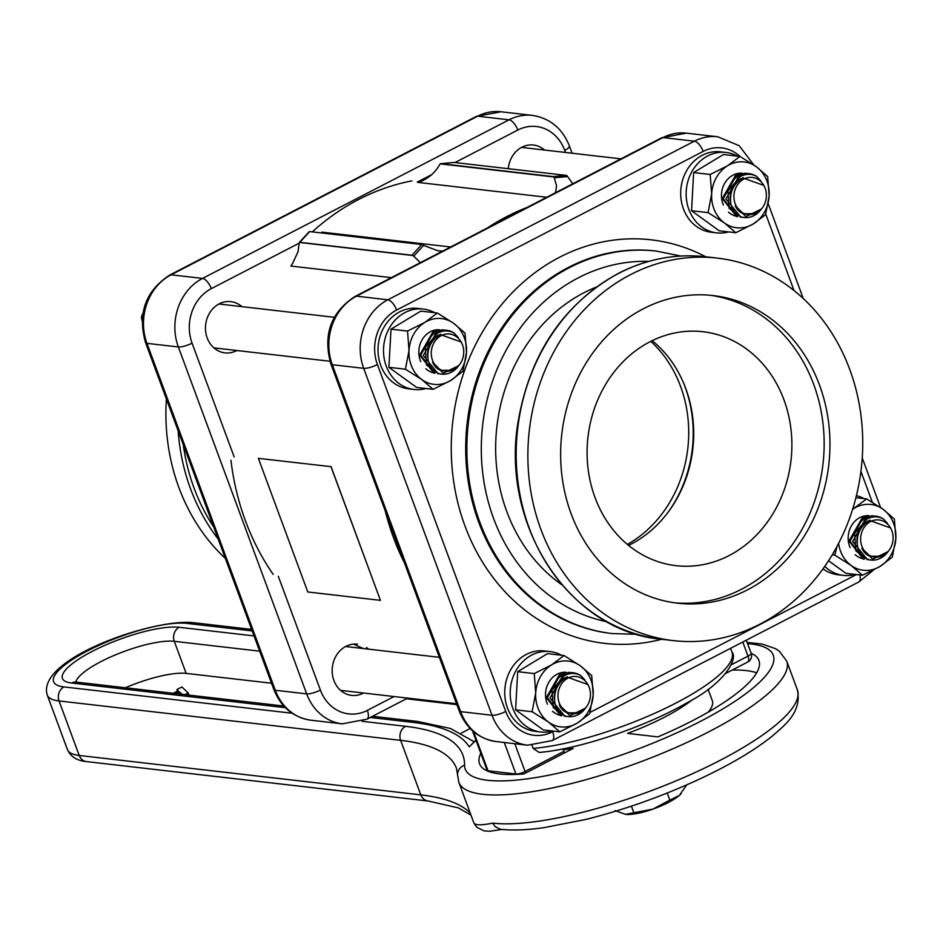 <?xml version="1.0" encoding="UTF-8"?>
<svg xmlns="http://www.w3.org/2000/svg" width="943" height="943" viewBox="0 0 943 943"><rect width="100%" height="100%" fill="white"/><g stroke="black" fill="none" stroke-linecap="round" stroke-linejoin="round"><path stroke-width="1.41" d="M564.362 752.997L563.03 748.883M532.088 745.477L533.184 748.436L539.219 752.455C579.58 749.048 644.894 727.053 686.799 702.912C723.729 683.899 738.44 659.098 731.968 652.061A126.574 31.708 159.7 0 1 675.718 703.172A126.574 31.708 159.7 0 1 533.184 748.436M404.512 563.077A242.834 210.761 -83.4 0 1 385.322 511.2M487.39 227.97A242.834 210.761 -83.4 0 1 527.137 207.413M312.298 231.895A242.834 210.761 -83.4 0 1 411.891 180.879M273.164 574.381A242.834 210.761 -83.4 0 1 230.941 460.255M363.574 648.584A242.834 210.761 -83.4 0 1 360.155 647.146A242.834 210.761 -83.4 0 1 353.507 644.104M421.721 244.52L411.95 255.247A3.536 1.12 42.4 0 1 412.775 255.518L413.777 256.131L423.584 245.392L422.558 244.791A3.536 1.12 -137.6 0 0 421.721 244.52L309.646 231.589A3.536 1.12 -137.6 0 0 309.127 231.707L309.033 232.178M411.95 255.247L299.862 242.316L309.646 231.589M450.648 246.983L321.869 232.131A18.4 15.972 -83.4 0 1 320.95 232.897M423.584 245.392L438.189 250.873L442.88 251.003M412.775 255.518L299.355 242.434A3.536 1.12 42.4 0 1 299.862 242.316M420.272 262.696L413.777 256.131M299.226 242.929L298 251.828L293.308 261.871A18.4 15.972 -83.4 0 1 290.916 266.056L391.38 277.643M566.283 175.386L552.987 176.6A3.536 1.721 84.8 0 1 553.671 176.954L554.248 177.779L567.58 176.553L566.967 175.74A3.536 1.721 -95.2 0 0 566.283 175.386L454.208 162.455A3.536 1.721 -95.2 0 0 454.031 162.455A3.536 1.721 -95.2 0 0 453.854 162.491M552.987 176.6L440.911 163.681L454.208 162.455M567.58 176.553L572.79 183.779M546.74 197.264L417.961 182.412A18.4 15.972 -83.4 0 0 422.099 180.879C429.725 177.355 435.595 171.921 439.697 164.565L440.251 163.87A3.536 1.721 84.8 0 1 440.735 163.669A3.536 1.721 84.8 0 1 440.911 163.681M555.486 192.737L556.582 185.948L554.248 177.779M627.378 544.406A120.68 104.744 96.6 0 0 650.8 341.354M682.873 381.373A120.68 104.744 -83.4 0 1 667.715 512.744M615.013 810.591L625.527 814.375A33.088 8.287 159.7 0 1 625.433 814.363L652.851 809.129A33.088 8.287 159.7 0 1 625.527 814.375L625.527 814.375M669.836 800.124L679.384 795.397A33.088 8.287 159.7 0 1 652.851 809.129L669.836 800.124L667.22 793.039M681.082 793.77A33.088 8.287 159.7 0 1 681.011 793.853A33.088 8.287 159.7 0 1 679.384 795.397L686.787 784.847M631.421 806.147L633.873 812.772M425.977 388.504A40.478 35.127 -83.4 0 1 414.06 389.471L408.59 388.834A40.478 35.127 -83.4 0 1 378.332 344.608A40.478 35.127 -83.4 0 1 417.867 308.42L423.324 309.056A40.478 35.127 -83.4 0 1 434.723 312.711M414.06 389.471A40.478 35.127 -83.4 0 1 383.801 345.232A40.478 35.127 -83.4 0 1 423.324 309.056M728.633 231.907A40.478 35.127 -83.4 0 1 716.704 232.874L711.246 232.237A40.478 35.127 -83.4 0 1 680.987 188.011A40.478 35.127 -83.4 0 1 720.523 151.823L725.98 152.46A40.478 35.127 -83.4 0 1 737.367 156.114M716.704 232.874A40.478 35.127 -83.4 0 1 686.445 188.635A40.478 35.127 -83.4 0 1 725.98 152.46M552.681 731.014A40.478 35.127 -83.4 0 1 540.752 731.98L535.294 731.355A40.478 35.127 -83.4 0 1 505.035 687.117A40.478 35.127 -83.4 0 1 544.571 650.941L550.028 651.566A40.478 35.127 -83.4 0 1 561.427 655.232M540.752 731.98A40.478 35.127 -83.4 0 1 510.493 687.753A40.478 35.127 -83.4 0 1 550.028 651.566M855.336 574.417A40.478 35.127 -83.4 0 1 843.407 575.383L837.938 574.759A40.478 35.127 -83.4 0 1 823.015 568.853M843.407 575.383A40.478 35.127 -83.4 0 1 824.771 566.354M856.421 495.641A40.478 35.127 -83.4 0 1 864.071 498.635M828.555 560.72L845.942 573.332L862.48 575.242L879.902 566.507L892.267 557.183L895.85 538.406L894.377 519.027L883.049 509.267L866.676 498.93L852.625 509.244M837.078 546.292L834.779 555.144L832.221 554.849M866.676 498.93L855.914 497.692M834.779 555.144L851.152 565.482L862.48 575.242M838.622 543.357A33.111 28.738 96.6 0 0 851.152 565.482A33.111 28.738 96.6 0 0 879.902 566.507A33.111 28.738 96.6 0 0 895.85 538.406A33.111 28.738 96.6 0 0 892.903 521.738A33.111 28.738 96.6 0 0 883.049 509.267A33.111 28.738 96.6 0 0 854.311 508.253A33.111 28.738 96.6 0 0 852.59 509.385M850.103 547.577A21.772 18.895 -83.4 0 1 851.47 525.699A21.772 18.895 -83.4 0 1 868.703 515.668M864.047 558.94A21.772 18.895 -83.4 0 1 855.195 554.708M691.549 210.725L719.238 230.823L735.776 232.732L753.198 223.986L765.575 214.674L769.146 195.885L767.673 176.518L756.357 166.758L739.984 156.42L727.607 165.732L710.185 174.479L711.659 193.845L708.087 212.635L691.549 210.725L693.647 172.569L723.446 154.511L739.984 156.42A41.209 35.763 -83.4 0 0 703.172 151.422A10.597 4.55 -117.4 0 0 694.378 141.191L387.844 299.791A51.806 44.958 96.6 0 0 363.68 368.336L492.01 715.254A51.806 44.958 96.6 0 0 527.632 745.206L552.28 740.573A10.597 4.55 62.6 0 0 552.645 731.768A41.209 35.763 -83.4 0 1 505.743 711.458L377.412 364.54A41.209 35.763 -83.4 0 1 396.638 310.023L703.172 151.422M710.185 174.479L693.647 172.569M708.087 212.635L724.46 222.972L735.776 232.732M727.607 165.732A33.111 28.738 96.6 0 0 711.659 193.845A33.111 28.738 96.6 0 0 724.46 222.972A33.111 28.738 96.6 0 0 753.198 223.986A33.111 28.738 96.6 0 0 769.146 195.885A33.111 28.738 96.6 0 0 766.211 179.229A33.111 28.738 96.6 0 0 756.357 166.758A33.111 28.738 96.6 0 0 727.607 165.732M723.399 205.055A21.772 18.895 -83.4 0 1 724.778 183.178A21.772 18.895 -83.4 0 1 742 173.158M737.355 216.418A21.772 18.895 -83.4 0 1 728.491 212.187M388.893 367.322L416.594 387.42L433.132 389.329L450.554 380.583L462.919 371.271L466.502 352.482L465.017 333.115L453.701 323.355L437.328 313.005L424.963 322.329L407.529 331.064L409.014 350.442L405.431 369.22L388.893 367.322L391.003 329.166L420.79 311.107L437.328 313.005M407.529 331.064L391.003 329.166M405.431 369.22L421.804 379.569L433.132 389.329M424.963 322.329A33.111 28.738 96.6 0 0 409.014 350.442A33.111 28.738 96.6 0 0 421.804 379.569A33.111 28.738 96.6 0 0 450.554 380.583A33.111 28.738 96.6 0 0 466.502 352.482A33.111 28.738 96.6 0 0 463.555 335.826A33.111 28.738 96.6 0 0 453.701 323.355A33.111 28.738 96.6 0 0 424.963 322.329M420.755 361.652A21.772 18.895 -83.4 0 1 422.122 339.775A21.772 18.895 -83.4 0 1 439.355 329.755M434.699 373.015A21.772 18.895 -83.4 0 1 425.835 368.784M515.597 709.831L543.286 729.929L559.824 731.839L577.257 723.104L589.623 713.78L593.194 694.991L591.721 675.624L580.405 665.864L564.032 655.526L551.655 664.85L534.233 673.585L535.707 692.952L532.135 711.741L515.597 709.831L517.695 671.675L547.494 653.617L564.032 655.526M534.233 673.585L517.695 671.675M532.135 711.741L548.508 722.079L559.824 731.839M551.655 664.85A33.111 28.738 96.6 0 0 535.707 692.952A33.111 28.738 96.6 0 0 548.508 722.079A33.111 28.738 96.6 0 0 577.257 723.104A33.111 28.738 96.6 0 0 593.194 694.991A33.111 28.738 96.6 0 0 590.259 678.335A33.111 28.738 96.6 0 0 580.405 665.864A33.111 28.738 96.6 0 0 551.655 664.85M547.447 704.173A21.772 18.895 -83.4 0 1 548.826 682.296A21.772 18.895 -83.4 0 1 566.048 672.265M561.403 715.525A21.772 18.895 -83.4 0 1 552.539 711.305M745.536 173.241L735.752 174.974L722.303 198.513L736.695 216.654M737.52 216.749L723.269 198.69L736.542 175.056L747.339 173.512M748.742 173.606L739.383 175.386L725.933 198.938L740.774 217.114M742.554 217.267L741.151 217.173L729.163 208.368L727.925 190.981A22.078 19.155 -83.4 0 1 739.418 175.386A22.078 19.155 -83.4 0 1 749.096 173.642A22.078 19.155 -83.4 0 1 756.864 176.6L760.718 180.75M727.925 190.981L740.609 176.282C746.55 173.547 751.96 173.653 756.864 176.6M730.424 200.812A19.084 15.571 -69.1 0 1 741.74 178.38A19.084 15.571 -69.1 0 1 743.402 177.661M764.514 186.749A18.671 16.208 -83.4 0 1 765.233 188.494A18.671 16.208 -83.4 0 1 762.038 208.262A18.671 16.208 -83.4 0 1 735.08 203.488A18.671 16.208 -83.4 0 1 743.332 179.335A18.671 16.208 -83.4 0 1 764.514 186.749L763.913 185.441L742.813 177.932C733.265 183.802 729.293 192.525 730.884 204.112C732.628 211.067 736.495 215.44 742.471 217.255L743.909 217.491M760.824 209.794A22.078 19.155 -83.4 0 1 760.6 210.077A22.078 19.155 -83.4 0 1 744.027 217.503A22.078 19.155 -83.4 0 1 742.471 217.255M761.39 209.063L745.854 216.607L735.292 205.786L743.438 213.766L755.673 213.637L761.885 208.462M743.532 213.813A19.084 15.571 -69.1 0 1 743.096 213.66A19.084 15.571 -69.1 0 1 735.292 205.786M872.24 515.762L862.456 517.483L848.995 541.034L863.387 559.175M864.224 559.27L849.973 541.211L863.234 517.577L874.043 516.033M869.257 559.788L867.855 559.682L855.855 550.877L854.617 533.49A22.078 19.155 -83.4 0 1 866.122 517.907A22.078 19.155 -83.4 0 1 875.788 516.163L866.087 517.907L852.625 541.447L867.477 559.635M875.788 516.163A22.078 19.155 -83.4 0 1 883.556 519.11L887.422 523.271M854.617 533.49L867.301 518.791C873.242 516.069 878.664 516.175 883.556 519.11M857.116 543.333A19.084 15.571 -69.1 0 1 868.444 520.89A19.084 15.571 -69.1 0 1 870.094 520.182M891.218 529.259A18.671 16.208 -83.4 0 1 891.937 531.015A18.671 16.208 -83.4 0 1 888.742 550.771A18.671 16.208 -83.4 0 1 861.784 545.997A18.671 16.208 -83.4 0 1 870.035 521.844A18.671 16.208 -83.4 0 1 891.218 529.259L890.605 527.962L869.517 520.453C859.969 526.324 855.996 535.046 857.576 546.622C859.321 553.576 863.187 557.961 869.175 559.765L870.601 560.001M887.516 552.315A22.078 19.155 -83.4 0 1 887.304 552.598A22.078 19.155 -83.4 0 1 870.731 560.024A22.078 19.155 -83.4 0 1 869.175 559.765M888.094 551.572L872.558 559.128L861.985 548.296L870.141 556.276L882.365 556.158L888.577 550.971M870.236 556.335A19.084 15.571 -69.1 0 1 869.8 556.17A19.084 15.571 -69.1 0 1 861.985 548.296M569.584 672.359L559.8 674.08L546.351 697.631L560.743 715.761M561.568 715.867L547.317 697.796L560.59 674.174L571.399 672.618M566.602 716.374L565.199 716.279L553.211 707.474L551.973 690.087A22.078 19.155 -83.4 0 1 563.466 674.504A22.078 19.155 -83.4 0 1 573.144 672.76L563.431 674.504L549.981 698.044L564.822 716.232M573.144 672.76A22.078 19.155 -83.4 0 1 580.912 675.707L584.778 679.856M551.973 690.087L564.657 675.388C570.598 672.665 576.02 672.772 580.912 675.707M554.472 699.93A19.084 15.571 -69.1 0 1 565.788 677.487A19.084 15.571 -69.1 0 1 567.45 676.768M566.531 716.362L568.087 716.621A22.078 19.155 -83.4 0 1 566.531 716.362C560.543 714.558 556.676 710.173 554.932 703.219C553.341 691.643 557.325 682.909 566.861 677.05L587.961 684.559L588.573 685.856A18.671 16.208 -83.4 0 1 589.292 687.612A18.671 16.208 -83.4 0 1 586.086 707.368A18.671 16.208 -83.4 0 1 559.128 702.594A18.671 16.208 -83.4 0 1 567.38 678.441A18.671 16.208 -83.4 0 1 588.573 685.856M584.872 708.912A22.078 19.155 -83.4 0 1 584.648 709.195A22.078 19.155 -83.4 0 1 568.087 716.621M585.45 708.169L569.902 715.725L559.34 704.892L567.486 712.873L579.721 712.755L585.933 707.568M567.58 712.92A19.084 15.571 -69.1 0 1 567.156 712.767A19.084 15.571 -69.1 0 1 559.34 704.892M142.322 318.05L141.485 317.944L142.145 320.915M142.9 313.583L141.745 315.881L142.546 315.964M141.745 315.881A37.649 32.675 96.6 0 0 141.485 317.944M442.88 329.838L433.108 331.559L419.647 355.11L434.039 373.251M434.876 373.345L420.625 355.287L433.886 331.653L444.695 330.109M446.086 330.203L436.739 331.983L423.277 355.535L438.118 373.711M439.909 373.864L438.507 373.758L426.507 364.965L425.269 347.578A22.078 19.155 -83.4 0 1 436.762 331.983A22.078 19.155 -83.4 0 1 446.44 330.239A22.078 19.155 -83.4 0 1 454.208 333.197L458.074 337.346M425.269 347.578L437.953 332.879C443.894 330.144 449.316 330.25 454.208 333.197M427.768 357.409A19.084 15.571 -69.1 0 1 439.096 334.965A19.084 15.571 -69.1 0 1 440.746 334.258M461.87 343.335A18.671 16.208 -83.4 0 1 462.589 345.091A18.671 16.208 -83.4 0 1 459.382 364.858A18.671 16.208 -83.4 0 1 432.424 360.073A18.671 16.208 -83.4 0 1 440.676 335.932A18.671 16.208 -83.4 0 1 461.87 343.335L461.257 342.038L440.169 334.529C430.621 340.399 426.637 349.122 428.228 360.709C429.973 367.652 433.839 372.037 439.827 373.841L441.253 374.088M458.168 366.391A22.078 19.155 -83.4 0 1 457.956 366.674A22.078 19.155 -83.4 0 1 441.383 374.1A22.078 19.155 -83.4 0 1 439.827 373.841M458.746 365.648L443.21 373.204L432.637 362.383L440.782 370.363L453.017 370.234L459.229 365.047M440.888 370.41A19.084 15.571 -69.1 0 1 440.452 370.257A19.084 15.571 -69.1 0 1 432.637 362.383M175.752 693.576L179.17 691.808L181.905 693.965L180.478 694.119M179.96 693.942L179.17 691.808M173.253 693.282L178.239 690.712L176.942 689.533L181.905 686.975L188.199 692.905L184.863 694.626M177.508 691.078L176.942 689.533M188.895 695.085L188.199 692.905M271.525 683.227L186.148 673.385A56.521 14.157 -20.3 0 0 125.384 687.765M456.872 704.61L406.386 698.787M476.015 740.385A171.249 42.895 159.7 0 0 469.272 746.88L475.885 740.043M742.789 642.006L748.011 656.128A7.061 1.768 -20.3 0 0 751.147 653.275A148.947 37.307 159.7 0 1 758.926 660.442A148.947 37.307 159.7 0 1 657.908 736.896L627.578 733.395A91.247 22.856 -20.3 0 0 692.634 699.506M563.36 749.756A91.247 22.856 -20.3 0 0 573.203 748.424L523.895 773.944A148.947 37.307 159.7 0 1 479.539 763.783A148.947 37.307 159.7 0 1 480.789 753.304M786.721 661.09L797.401 689.958A174.785 43.791 159.7 0 1 685.113 776.985A174.785 43.791 159.7 0 1 492.753 823.098C481.201 825.502 474.883 825.384 473.799 822.732L458.864 782.372A174.785 43.791 -20.3 0 0 637.987 762.793A174.785 43.791 -20.3 0 0 786.721 661.09L779.307 651.189L775.464 648.654L762.427 644.104L747.139 642.419M492.753 823.098L495.028 826.551L500.438 829.274C512.261 830.583 526.63 830.076 543.545 827.73L585.497 819.526C624.266 809.825 662.434 796.269 700.001 778.871C730.436 764.596 754.648 750.251 772.612 735.835C783.928 725.697 802.151 712.731 797.401 689.958M708.099 689.345L712.33 700.767A91.247 22.856 159.7 0 1 708.217 712.142M756.675 672.819A148.947 37.307 -20.3 0 0 732.216 670.049M461.304 733.088L470.168 728.503M366.485 647.511A25.779 22.384 -83.4 0 1 368.607 649.161M363.55 693.022A25.779 22.384 -83.4 0 1 351.633 695.38A25.779 22.384 -83.4 0 1 333.905 680.469A25.779 22.384 -83.4 0 1 336.781 654.796A25.779 22.384 -83.4 0 1 357.55 644.152M236.846 350.513A25.779 22.384 -83.4 0 1 224.941 352.871A25.779 22.384 -83.4 0 1 207.201 337.959A25.779 22.384 -83.4 0 1 210.077 312.274A25.779 22.384 -83.4 0 1 230.846 301.642A25.779 22.384 -83.4 0 1 241.903 306.652M508.242 168.691A25.779 22.384 -83.4 0 1 533.49 145.045A25.779 22.384 -83.4 0 1 544.559 150.055M166.404 399.03A192.502 167.076 96.6 0 0 178.887 487.531A192.502 167.076 96.6 0 0 225.365 558.445M652.202 340.659A117.745 102.186 -83.4 0 1 685.761 388.492A117.745 102.186 -83.4 0 1 628.592 545.408M849.749 369.456A192.502 167.076 -83.4 0 1 828.26 561.168A192.502 167.076 -83.4 0 1 673.243 640.603A192.502 167.076 -83.4 0 1 540.858 529.282A192.502 167.076 -83.4 0 1 562.334 337.559A192.502 167.076 -83.4 0 1 717.364 258.123A192.502 167.076 -83.4 0 1 849.749 369.456M595.033 497.574A117.745 102.186 96.6 0 0 676.001 565.659A117.745 102.186 96.6 0 0 770.82 517.082A117.745 102.186 96.6 0 0 783.951 399.82A117.745 102.186 96.6 0 0 702.983 331.724A117.745 102.186 96.6 0 0 608.164 380.312A117.745 102.186 96.6 0 0 595.033 497.574M674.658 602.801A154.829 134.377 96.6 0 0 813.715 384.426A154.829 134.377 96.6 0 0 710.126 295.253M819.514 385.086A154.829 134.377 -83.4 0 1 802.245 539.29A154.829 134.377 -83.4 0 1 677.557 603.178A154.829 134.377 -83.4 0 1 571.081 513.64A154.829 134.377 -83.4 0 1 588.361 359.436A154.829 134.377 -83.4 0 1 713.038 295.56A154.829 134.377 -83.4 0 1 819.514 385.086M258.37 458.345L331.087 466.667L258.37 458.345L307.795 591.98L380.43 600.349L330.993 466.714M331.087 466.667L380.43 600.349M725.91 673.314L747.775 661.998A7.061 3.029 -117.4 0 0 748.011 656.128L731.249 664.803M563.949 751.359L525.074 771.48A7.061 3.029 62.6 0 1 525.569 773.071M504.281 742.518L515.927 774.003A7.061 1.768 -20.3 0 0 525.074 771.48L514.819 743.732M488.262 771.327A7.061 6.13 -83.4 0 1 488.038 770.785L515.927 774.003A7.061 6.13 96.6 0 0 516.092 774.415M472.419 730.672L487.083 770.313A7.061 1.768 -20.3 0 0 488.038 770.785L473.575 731.674M553.671 176.954L440.251 163.87M747.587 643.633A164.188 41.127 159.7 0 1 664.167 738.452A164.188 41.127 159.7 0 1 464.581 765.174A422.688 105.887 -20.3 0 0 405.573 726.322L362.195 721.312M292.118 713.238L63.983 686.917A76.536 19.166 159.7 0 1 87.628 650.8A76.536 19.166 159.7 0 1 186.785 623.382L252.182 630.926M469.272 746.88A432.106 108.245 -20.3 0 0 413.128 722.409L370.281 717.47M254.032 635.924L179.229 627.295A67.106 16.809 -20.3 0 0 92.273 651.33A67.106 16.809 -20.3 0 0 71.538 683.015L285.364 707.674M474.046 741.681L450.471 728.491L417.902 721.501A10.597 9.194 96.6 0 0 413.128 722.409M283.808 706.036L76.312 682.107A10.597 9.194 96.6 0 0 71.538 683.015M75.829 682.048A56.521 14.157 159.7 0 1 116.142 654.583A56.521 14.157 159.7 0 1 174.29 641.311A10.597 9.194 -83.4 0 1 179.229 627.295M186.148 673.385L174.29 641.311L259.667 651.165M464.581 765.174A10.597 10.208 -179.6 0 0 457.544 774.722L458.864 782.372M251.616 629.405L191.559 622.474A10.597 9.194 96.6 0 0 186.785 623.382M191.559 622.474C149.689 619.492 36.164 659.393 47.233 695.003A87.133 21.83 -20.3 0 0 59.044 700.944A10.597 9.194 -83.4 0 1 63.983 686.917M86.497 761.59L428.087 800.996A10.597 9.194 -83.4 0 1 420.802 794.866L79.212 755.461A87.133 21.83 159.7 0 1 67.401 749.52C70.631 756.71 76.996 760.742 86.497 761.59A10.597 9.194 -83.4 0 1 79.212 755.461L59.044 700.944L400.634 740.338A10.597 9.194 -83.4 0 1 405.573 726.322M470.18 812.96A412.091 103.235 -20.3 0 0 420.802 794.866L400.634 740.338A412.091 103.235 159.7 0 1 456.506 768.439L457.544 774.722M234.159 456.931L192.077 343.169A10.597 2.652 159.7 0 1 178.345 346.965L306.675 693.871A10.597 2.652 -20.3 0 0 320.396 690.076L278.315 576.314M417.301 182.058L431.823 174.538M454.998 162.55L517.825 130.04A41.209 35.763 -83.4 0 1 564.727 150.35L565.517 152.471M476.356 116.402L169.823 275.014A10.597 4.55 62.6 0 1 171.131 274.802L477.665 116.201A51.806 44.958 -83.4 0 1 501.004 111.769L476.356 116.402A10.597 4.55 62.6 0 1 477.665 116.201L509.043 119.82A10.597 4.55 62.6 0 1 517.825 130.04M572.095 153.226L569.442 146.071C562.37 128.425 550.017 118.205 532.382 115.388A51.806 44.958 96.6 0 0 509.043 119.82L202.509 278.421A10.597 4.55 62.6 0 1 211.303 288.641L299.249 243.141M192.077 343.169A41.209 35.763 -83.4 0 1 211.303 288.641M213.778 527.102A190.18 165.06 -83.4 0 1 194.069 488.097A190.18 165.06 -83.4 0 1 183.225 444.507M178.133 430.751A192.502 167.076 96.6 0 0 190.569 488.875A192.502 167.076 96.6 0 0 218.222 539.125M146.967 343.346A10.597 2.652 159.7 0 1 145.54 342.627L273.859 689.533A10.597 2.652 -20.3 0 0 275.297 690.252L146.967 343.346A51.806 44.958 -83.4 0 1 171.131 274.802L202.509 278.421A51.806 44.958 96.6 0 0 178.345 346.965L146.967 343.346M310.931 720.216A51.806 44.958 -83.4 0 1 275.297 690.252L306.675 693.871A51.806 44.958 96.6 0 0 342.297 723.835L310.931 720.216C293.285 717.399 280.931 707.179 273.859 689.533M342.297 723.835L366.945 719.191A10.597 4.55 -117.4 0 0 367.31 710.385A41.209 35.763 -83.4 0 1 320.396 690.076M394.056 696.547L367.31 710.385M569.442 146.071A10.597 2.652 159.7 0 1 564.727 150.35M396.638 310.023A10.597 4.55 -117.4 0 0 387.844 299.791L356.478 296.173A10.597 4.55 -117.4 0 0 355.157 296.385L661.691 137.784L686.339 133.152L717.717 136.77A51.806 44.958 96.6 0 0 694.378 141.191L663 137.572A10.597 4.55 -117.4 0 0 661.691 137.784M505.743 711.458A10.597 2.652 159.7 0 1 492.01 715.254L460.632 711.635A10.597 2.652 159.7 0 1 459.194 710.904C466.266 728.55 478.62 738.782 496.266 741.587A51.806 44.958 -83.4 0 1 460.632 711.635L332.313 364.717A51.806 44.958 -83.4 0 1 356.478 296.173L663 137.572A51.806 44.958 -83.4 0 1 686.339 133.152M618.962 273.222A192.502 167.076 -83.4 0 1 705.682 256.779C675.577 253.478 646.521 258.983 618.525 273.293C563.608 303.917 530.166 353.248 518.178 421.285C500.026 525.168 569.655 631.504 661.562 639.26A192.502 167.076 -83.4 0 1 529.176 527.927A192.502 167.076 -83.4 0 1 618.962 273.222M596.33 287.073A165.426 143.572 96.6 0 0 583.965 292.731A165.426 143.572 96.6 0 0 506.804 511.601A165.426 143.572 96.6 0 0 561.981 584.86M607.139 621.802A181.905 157.882 -83.4 0 1 493.578 518.45A181.905 157.882 -83.4 0 1 578.424 277.761A181.905 157.882 -83.4 0 1 648.713 261.376M680.846 256.036L656.352 251.086A192.502 167.076 96.6 0 0 569.643 267.541A192.502 167.076 96.6 0 0 479.846 522.245A192.502 167.076 96.6 0 0 612.243 633.566L637.22 634.321M611.653 633.496A192.502 167.076 -83.4 0 1 611.076 633.425A192.502 167.076 -83.4 0 1 467.162 473.669A192.502 167.076 -83.4 0 1 568.476 267.399A192.502 167.076 -83.4 0 1 655.196 250.956A192.502 167.076 -83.4 0 1 655.774 251.027M705.788 256.791A203.099 176.27 96.6 0 0 559.694 257.18A203.099 176.27 96.6 0 0 458.852 506.674A203.099 176.27 96.6 0 0 661.668 639.271M765.751 214.108L794.03 290.55M860.924 471.406L872.334 502.242M856.48 574.558L590.035 712.413M553.836 731.143L552.645 731.768M859.745 574.935A10.597 4.55 62.6 0 1 858.814 581.972L873.631 570.008M377.412 364.54A10.597 2.652 159.7 0 1 363.68 368.336L332.313 364.717A10.597 2.652 159.7 0 1 330.875 363.998L459.194 710.904M747.775 661.998A7.061 7.061 0 0 0 751.147 653.275L746.314 640.179M487.083 770.313A7.061 7.061 0 0 0 487.354 770.95M731.968 652.061L730.589 648.312M309.115 231.73L299.332 242.445M440.735 163.669L454.031 162.455M521.585 147.403L620.954 158.86M745.147 173.194L745.984 173.288M740.326 217.079L741.151 217.173M871.851 515.703L872.676 515.797M867.018 559.588L867.855 559.694M340.576 690.37L456.553 703.749M345.633 646.509L439.379 657.33M569.195 672.3L570.032 672.394M564.374 716.185L565.199 716.279M213.872 347.861L329.932 361.252M218.929 304L334.27 317.296M442.503 329.779L443.328 329.885M437.67 373.676L438.507 373.77M417.902 721.501L372.591 716.279M76.312 682.107L74.462 682.107M501.9 829.427L490.112 831.231L484.113 830.913L476.757 827.259L473.822 822.791M428.087 800.996L458.345 807.88L470.981 815.141M47.233 695.003L67.401 749.52M145.54 342.627C137.419 313.394 145.517 290.857 169.823 275.014M532.382 115.388L501.004 111.769M366.945 719.191L407.682 698.115M717.364 258.123L705.682 256.779M673.243 640.603L661.562 639.26M656.352 251.086L655.196 250.956M612.243 633.566L611.076 633.425M768.239 203.829L803.271 298.542M862.244 457.944L880.573 507.523M858.814 581.972L552.28 740.573M753.775 164.942L739.229 145.717L717.717 136.77M355.157 296.385C330.852 312.239 322.754 334.777 330.875 363.998M496.266 741.587L527.632 745.206"/></g></svg>

